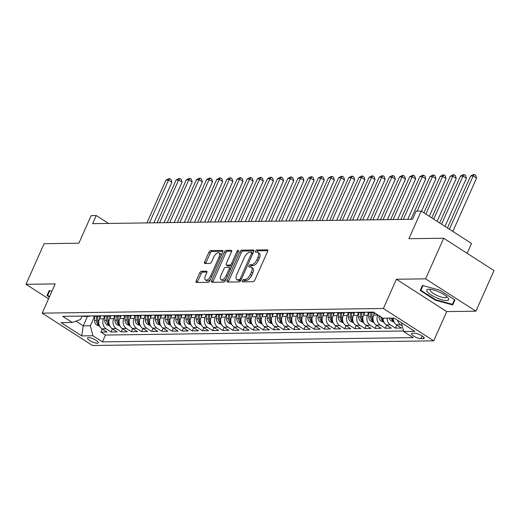 <?xml version="1.0" encoding="UTF-8"?>
<svg xmlns="http://www.w3.org/2000/svg" width="520" height="520" viewBox="0 0 520 520"><rect width="100%" height="100%" fill="white"/><g stroke="black" fill="none" stroke-linecap="round" stroke-linejoin="round"><path stroke-width="0.78" d="M242.32 280.748A1.268 0.611 -57.3 0 0 242.333 281.808A1.268 0.611 -57.3 0 0 242.522 281.86L253.11 281.71A1.814 0.871 -57.3 0 0 254.82 280.105L267.599 251.407A1.814 0.871 -57.3 0 0 267.579 249.893A1.814 0.871 -57.3 0 0 267.312 249.821L256.718 249.971A1.268 0.611 -57.3 0 0 255.522 251.095A1.268 0.611 -57.3 0 0 255.535 252.148A1.268 0.611 -57.3 0 0 255.723 252.2L257.094 252.181A5.792 2.788 -57.3 0 1 257.959 252.408A5.792 2.788 -57.3 0 1 258.011 257.238L256.952 259.63A5.792 2.788 -57.3 0 1 251.485 264.778L250.114 264.797A1.268 0.611 -57.3 0 0 248.924 265.922A1.268 0.611 -57.3 0 0 248.937 266.981A1.268 0.611 -57.3 0 0 249.125 267.026L250.491 267.007A5.792 2.788 -57.3 0 1 251.355 267.241A5.792 2.788 -57.3 0 1 251.414 272.07L250.347 274.463A5.792 2.788 -57.3 0 1 244.888 279.604L243.516 279.624A1.268 0.611 -57.3 0 0 242.32 280.748M251.355 267.241L252.714 268.112A5.792 2.788 -57.3 0 1 252.772 272.942L251.706 275.334A5.792 2.788 -57.3 0 1 246.246 280.481L244.875 280.501A1.268 0.611 -57.3 0 0 243.678 281.625A1.268 0.611 -57.3 0 0 243.594 281.84M267.807 250.712L258.076 250.842A1.268 0.611 -57.3 0 0 256.887 251.966A1.268 0.611 -57.3 0 0 256.802 252.187M257.959 252.408L259.317 253.286A5.792 2.788 -57.3 0 1 259.376 258.115L258.31 260.507A5.792 2.788 -57.3 0 1 252.85 265.655L251.478 265.668A1.268 0.611 -57.3 0 0 250.283 266.799A1.268 0.611 -57.3 0 0 250.198 267.014M97.214 343.2A5.902 1.573 -156 0 0 98.254 342.803A5.902 1.573 -156 0 0 94.874 339.632A5.902 1.573 -156 0 0 88.51 337.603A5.902 1.573 -156 0 0 87.471 338A5.902 1.573 -156 0 0 90.851 341.166A5.902 1.573 -156 0 0 97.214 343.2M201.448 271.245A1.814 0.871 -57.3 0 0 199.739 272.851L196.157 280.904A1.814 0.871 -57.3 0 0 196.177 282.418A1.814 0.871 -57.3 0 0 196.443 282.483L208.208 282.328A1.814 0.871 -57.3 0 0 209.911 280.716L222.69 252.018A1.814 0.871 -57.3 0 0 222.671 250.51A1.814 0.871 -57.3 0 0 222.404 250.439L210.639 250.594A1.814 0.871 -57.3 0 0 208.936 252.207L204.607 261.931A1.814 0.871 -57.3 0 0 204.62 263.439A1.814 0.871 -57.3 0 0 204.893 263.51L209.924 263.445A1.814 0.871 -57.3 0 0 211.633 261.833L213.779 257.01A4.843 2.333 -57.3 0 1 219.063 252.902A4.843 2.333 -57.3 0 1 219.115 256.939L210.697 275.834A4.843 2.333 -57.3 0 1 205.413 279.942A4.843 2.333 -57.3 0 1 205.368 275.906L206.772 272.76A1.814 0.871 -57.3 0 0 206.752 271.245A1.814 0.871 -57.3 0 0 206.479 271.18L201.448 271.245L202.806 272.123A1.814 0.871 -57.3 0 0 201.103 273.728L197.516 281.781A1.814 0.871 -57.3 0 0 197.308 282.477M425.607 278.85L396.409 279.247L446.726 311.597L475.917 311.2L425.607 278.85L443.69 238.238L408.909 238.713L421.2 211.1L416.124 211.166L412.51 219.291L92.619 223.659L96.233 215.534L91.156 215.605L78.865 243.217L44.083 243.692L26 284.303L48.561 298.812M396.409 279.247L383.39 308.49L42.178 313.144L55.198 283.907L26 284.303M227.156 280.481A1.814 0.871 -57.3 0 0 227.175 281.99A1.814 0.871 -57.3 0 0 227.442 282.061L239.207 281.905A1.814 0.871 -57.3 0 0 240.916 280.293L253.689 251.596A1.814 0.871 -57.3 0 0 253.675 250.088A1.814 0.871 -57.3 0 0 253.403 250.016L241.644 250.172A1.814 0.871 -57.3 0 0 239.935 251.784L227.156 280.481L228.514 281.359A1.814 0.871 -57.3 0 0 228.306 282.055M223.704 282.113L211.946 282.276A1.814 0.871 -57.3 0 1 211.672 282.204A1.814 0.871 -57.3 0 1 211.66 280.696L224.432 251.992A1.814 0.871 -57.3 0 1 226.142 250.386L231.172 250.315A1.814 0.871 -57.3 0 1 231.446 250.386A1.814 0.871 -57.3 0 1 231.465 251.894L226.278 263.536A1.814 0.871 -57.3 0 0 226.297 265.044A1.814 0.871 -57.3 0 0 226.564 265.115L229.905 265.07A1.814 0.871 -57.3 0 0 231.614 263.464L237.01 251.349A1.268 0.611 -57.3 0 1 238.394 250.269A1.268 0.611 -57.3 0 1 238.407 251.329L225.414 280.507A1.814 0.871 -57.3 0 1 223.704 282.113M443.69 238.238L494 270.589L475.917 311.2M102.284 329.017L100.9 332.124L106.997 332.039L102.031 328.855L106.093 328.796A7.378 6.162 -90.8 0 1 103.545 318.799L104.722 316.167M112.444 328.874L111.059 331.988L117.15 331.903L112.19 328.712L116.252 328.659A7.378 6.162 -90.8 0 1 113.705 318.663L114.874 316.024M122.597 328.738L121.212 331.851L127.302 331.767L122.343 328.575L126.406 328.517A7.378 6.162 -90.8 0 1 123.858 318.526L125.034 315.887M132.75 328.601L131.365 331.708L137.462 331.624L132.496 328.439L136.559 328.38A7.378 6.162 -90.8 0 1 134.011 318.383L135.187 315.75M142.909 328.458L141.524 331.572L147.615 331.487L142.656 328.296L146.718 328.244A7.378 6.162 -90.8 0 1 144.17 318.247L145.34 315.608M153.062 328.322L151.678 331.435L157.774 331.351L152.809 328.159L156.871 328.101A7.378 6.162 -90.8 0 1 154.323 318.11L155.5 315.471M163.215 328.185L161.831 331.292L167.928 331.214L162.962 328.022L167.024 327.964A7.378 6.162 -90.8 0 1 164.476 317.967L165.653 315.334M173.375 328.042L171.99 331.156L178.081 331.071L173.121 327.88L177.183 327.828A7.378 6.162 -90.8 0 1 174.636 317.831L175.806 315.192M183.528 327.906L182.143 331.019L188.24 330.935L183.274 327.743L187.337 327.685A7.378 6.162 -90.8 0 1 184.789 317.694L185.965 315.055M193.687 327.769L192.296 330.876L198.393 330.798L193.427 327.606L197.489 327.548A7.378 6.162 -90.8 0 1 194.942 317.551L196.118 314.918M203.84 327.626L202.456 330.74L208.546 330.655L203.587 327.464L207.649 327.411A7.378 6.162 -90.8 0 1 205.101 317.414L206.271 314.776M213.993 327.49L212.608 330.603L218.706 330.519L213.739 327.327L217.802 327.269A7.378 6.162 -90.8 0 1 215.254 317.278L216.431 314.639M224.153 327.353L222.761 330.46L228.858 330.382L223.893 327.19L227.955 327.132A7.378 6.162 -90.8 0 1 225.407 317.135L226.583 314.502M234.306 327.21L232.921 330.324L239.011 330.239L234.052 327.048L238.114 326.995A7.378 6.162 -90.8 0 1 235.567 316.999L236.737 314.36M244.458 327.074L243.074 330.187L249.171 330.103L244.205 326.911L248.268 326.853A7.378 6.162 -90.8 0 1 245.719 316.862L246.896 314.223M254.618 326.937L253.227 330.044L259.324 329.966L254.358 326.775L258.421 326.716A7.378 6.162 -90.8 0 1 255.873 316.719L257.049 314.087M264.771 326.794L263.387 329.908L269.477 329.823L264.517 326.632L268.58 326.579A7.378 6.162 -90.8 0 1 266.032 316.583L267.202 313.944M274.924 326.658L273.539 329.771L279.637 329.687L274.671 326.495L278.733 326.437A7.378 6.162 -90.8 0 1 276.185 316.446L277.361 313.807M285.084 326.521L283.692 329.628L289.789 329.55L284.824 326.358L288.886 326.3A7.378 6.162 -90.8 0 1 286.338 316.303L287.514 313.671M295.236 326.385L293.852 329.492L299.942 329.407L294.983 326.216L299.046 326.163A7.378 6.162 -90.8 0 1 296.498 316.167L297.668 313.528M305.389 326.242L304.005 329.355L310.102 329.271L305.136 326.079L309.199 326.021A7.378 6.162 -90.8 0 1 306.651 316.03L307.827 313.391M315.549 326.105L314.158 329.212L320.255 329.134L315.289 325.942L319.351 325.884A7.378 6.162 -90.8 0 1 316.81 315.887L317.98 313.255M325.702 325.969L324.317 329.075L330.408 328.991L325.449 325.8L329.511 325.748A7.378 6.162 -90.8 0 1 326.963 315.75L328.133 313.111M335.855 325.825L334.471 328.939L340.568 328.855L335.601 325.663L339.664 325.605A7.378 6.162 -90.8 0 1 337.116 315.614L338.293 312.975M346.015 325.689L344.624 328.796L350.721 328.718L345.755 325.526L349.817 325.468A7.378 6.162 -90.8 0 1 347.276 315.471L348.446 312.839M356.168 325.553L354.783 328.659L360.874 328.575L355.914 325.383L359.976 325.332A7.378 6.162 -90.8 0 1 357.428 315.334L358.599 312.695M366.321 325.409L364.936 328.523L371.033 328.439L366.067 325.247L370.13 325.189A7.378 6.162 -90.8 0 1 367.582 315.198L368.758 312.559M376.48 325.273L375.089 328.38L381.186 328.302L376.22 325.111L380.282 325.052A7.378 6.162 -90.8 0 1 377.741 315.055L377.806 314.899M386.633 325.137L385.249 328.244L391.339 328.159L386.38 324.968L390.442 324.916A7.378 6.162 -90.8 0 1 387.173 318.168M396.786 324.994L395.401 328.107L401.499 328.022L396.532 324.831A7.378 6.162 -90.8 0 1 393.269 318.084M102.031 328.855A7.378 6.162 89.2 0 1 99.489 318.858L100.835 315.829M112.19 328.712A7.378 6.162 89.2 0 1 109.642 318.714L110.987 315.686M122.343 328.575A7.378 6.162 89.2 0 1 119.795 318.578L121.147 315.549M132.496 328.439A7.378 6.162 89.2 0 1 129.954 318.442L131.3 315.413M142.656 328.296A7.378 6.162 89.2 0 1 140.108 318.298L141.453 315.269M152.809 328.159A7.378 6.162 89.2 0 1 150.261 318.162L151.613 315.133M162.962 328.022A7.378 6.162 89.2 0 1 160.42 318.026L161.766 314.997M173.121 327.88A7.378 6.162 89.2 0 1 170.573 317.889L171.919 314.853M183.274 327.743A7.378 6.162 89.2 0 1 180.726 317.746L182.078 314.717M193.427 327.606A7.378 6.162 89.2 0 1 190.886 317.61L192.231 314.581M203.587 327.464A7.378 6.162 89.2 0 1 201.039 317.473L202.384 314.438M213.739 327.327A7.378 6.162 89.2 0 1 211.192 317.33L212.544 314.301M223.893 327.19A7.378 6.162 89.2 0 1 221.351 317.194L222.697 314.164M234.052 327.048A7.378 6.162 89.2 0 1 231.504 317.057L232.85 314.022M244.205 326.911A7.378 6.162 89.2 0 1 241.657 316.914L243.009 313.885M254.358 326.775A7.378 6.162 89.2 0 1 251.817 316.778L253.162 313.749M264.517 326.632A7.378 6.162 89.2 0 1 261.969 316.641L263.315 313.606M274.671 326.495A7.378 6.162 89.2 0 1 272.123 316.498L273.475 313.469M284.824 326.358A7.378 6.162 89.2 0 1 282.282 316.361L283.627 313.333M294.983 326.216A7.378 6.162 89.2 0 1 292.435 316.225L293.781 313.19M305.136 326.079A7.378 6.162 89.2 0 1 302.588 316.082L303.94 313.053M315.289 325.942A7.378 6.162 89.2 0 1 312.748 315.945L314.093 312.917M325.449 325.8A7.378 6.162 89.2 0 1 322.901 315.809L324.246 312.774M335.601 325.663A7.378 6.162 89.2 0 1 333.053 315.666L334.406 312.637M345.755 325.526A7.378 6.162 89.2 0 1 343.213 315.53L344.559 312.5M355.914 325.383A7.378 6.162 89.2 0 1 353.366 315.393L354.712 312.358M366.067 325.247A7.378 6.162 89.2 0 1 363.519 315.25L364.871 312.221M376.22 325.111A7.378 6.162 89.2 0 1 373.678 315.114L374.666 312.884M414.732 333.242L412.497 333.268A5.72 1.521 -156 0 0 411.489 333.651A5.72 1.521 -156 0 0 414.765 336.719A5.72 1.521 -156 0 0 420.927 338.689L423.163 338.656A5.72 1.521 -156 0 0 424.171 338.273A5.72 1.521 -156 0 0 420.894 335.205A5.72 1.521 -156 0 0 414.732 333.242M383.39 308.49L433.706 340.841L92.489 345.495L42.178 313.144M100.9 332.124L105.456 335.056L102.421 341.881L413.166 337.636L403.65 331.513L401.414 322.745M102.421 341.881L92.905 335.757L81.731 335.907L61.061 322.621L72.234 322.465L62.712 316.349L373.464 312.104L382.98 318.227L394.154 318.071L414.824 331.364L403.65 331.513M402.194 325.806L400.595 324.772A7.378 6.162 -90.8 0 1 397.566 320.268M395.401 328.107L390.442 324.916M385.249 328.244L380.282 325.052M375.089 328.38L370.13 325.189M364.936 328.523L359.976 325.332M354.783 328.659L349.817 325.468M344.624 328.796L339.664 325.605M334.471 328.939L329.511 325.748M324.317 329.075L319.351 325.884M314.158 329.212L309.199 326.021M304.005 329.355L299.046 326.163M293.852 329.492L288.886 326.3M283.692 329.628L278.733 326.437M273.539 329.771L268.58 326.579M263.387 329.908L258.421 326.716M253.227 330.044L248.268 326.853M243.074 330.187L238.114 326.995M232.921 330.324L227.955 327.132M222.761 330.46L217.802 327.269M212.608 330.603L207.649 327.411M202.456 330.74L197.489 327.548M192.296 330.876L187.337 327.685M182.143 331.019L177.183 327.828M171.99 331.156L167.024 327.964M161.831 331.292L156.871 328.101M151.678 331.435L146.718 328.244M141.524 331.572L136.559 328.38M131.365 331.708L126.406 328.517M121.212 331.851L116.252 328.659M111.059 331.988L106.093 328.796M105.456 335.056L403.513 330.986M87.458 316.401L83.245 325.858L90.356 325.761L94.569 316.303M467.123 253.305L471.517 243.451L421.2 211.1M446.726 311.597L433.706 340.841M108.531 223.438L96.233 215.534M75.914 321.146L83.245 325.858L81.731 335.907M82.069 316.082L80.568 319.469L72.234 322.465M373.874 312.37A7.378 6.162 -90.8 0 1 372.762 312.507A7.378 6.162 -90.8 0 1 370.779 312.143M364.585 312.228A7.378 6.162 -90.8 0 1 362.609 312.644A7.378 6.162 -90.8 0 1 360.626 312.28M366.717 312.195A7.378 6.162 89.2 0 0 368.7 312.559L372.762 312.507M383.11 318.221A7.378 6.162 89.2 0 0 386.38 324.968M354.425 312.364A7.378 6.162 -90.8 0 1 352.456 312.78A7.378 6.162 -90.8 0 1 350.467 312.416M356.564 312.338A7.378 6.162 89.2 0 0 358.547 312.702L362.609 312.644M344.272 312.5A7.378 6.162 -90.8 0 1 342.297 312.923A7.378 6.162 -90.8 0 1 340.314 312.559M346.411 312.475A7.378 6.162 89.2 0 0 348.394 312.839L352.456 312.78M334.12 312.644A7.378 6.162 -90.8 0 1 332.144 313.06A7.378 6.162 -90.8 0 1 330.161 312.695M336.251 312.611A7.378 6.162 89.2 0 0 338.234 312.975L342.297 312.923M323.96 312.78A7.378 6.162 -90.8 0 1 321.99 313.196A7.378 6.162 -90.8 0 1 320.002 312.832M326.099 312.754A7.378 6.162 89.2 0 0 328.081 313.118L332.144 313.06M313.807 312.917A7.378 6.162 -90.8 0 1 311.831 313.339A7.378 6.162 -90.8 0 1 309.849 312.975M315.939 312.891A7.378 6.162 89.2 0 0 317.928 313.255L321.99 313.196M303.654 313.06A7.378 6.162 -90.8 0 1 301.678 313.476A7.378 6.162 -90.8 0 1 299.695 313.111M305.786 313.027A7.378 6.162 89.2 0 0 307.769 313.391L311.831 313.339M293.495 313.196A7.378 6.162 -90.8 0 1 291.525 313.612A7.378 6.162 -90.8 0 1 289.536 313.248M295.633 313.17A7.378 6.162 89.2 0 0 297.615 313.534L301.678 313.476M283.342 313.333A7.378 6.162 -90.8 0 1 281.365 313.755A7.378 6.162 -90.8 0 1 279.383 313.391M285.474 313.307A7.378 6.162 89.2 0 0 287.463 313.671L291.525 313.612M273.189 313.476A7.378 6.162 -90.8 0 1 271.213 313.892A7.378 6.162 -90.8 0 1 269.23 313.528M275.32 313.443A7.378 6.162 89.2 0 0 277.303 313.807L281.365 313.755M263.029 313.612A7.378 6.162 -90.8 0 1 261.06 314.028A7.378 6.162 -90.8 0 1 259.07 313.664M265.168 313.586A7.378 6.162 89.2 0 0 267.15 313.95L271.213 313.892M252.876 313.749A7.378 6.162 -90.8 0 1 250.9 314.171A7.378 6.162 -90.8 0 1 248.917 313.807M255.008 313.722A7.378 6.162 89.2 0 0 256.997 314.087L261.06 314.028M242.723 313.892A7.378 6.162 -90.8 0 1 240.747 314.308A7.378 6.162 -90.8 0 1 238.764 313.944M244.855 313.859A7.378 6.162 89.2 0 0 246.838 314.223L250.9 314.171M232.564 314.028A7.378 6.162 -90.8 0 1 230.594 314.444A7.378 6.162 -90.8 0 1 228.605 314.08M234.702 314.002A7.378 6.162 89.2 0 0 236.685 314.366L240.747 314.308M222.411 314.164A7.378 6.162 -90.8 0 1 220.435 314.587A7.378 6.162 -90.8 0 1 218.452 314.223M224.542 314.139A7.378 6.162 89.2 0 0 226.531 314.502L230.594 314.444M212.251 314.308A7.378 6.162 -90.8 0 1 210.281 314.724A7.378 6.162 -90.8 0 1 208.299 314.36M214.389 314.275A7.378 6.162 89.2 0 0 216.372 314.639L220.435 314.587M202.098 314.444A7.378 6.162 -90.8 0 1 200.129 314.86A7.378 6.162 -90.8 0 1 198.139 314.496M204.237 314.418A7.378 6.162 89.2 0 0 206.219 314.776L210.281 314.724M191.945 314.581A7.378 6.162 -90.8 0 1 189.969 315.003A7.378 6.162 -90.8 0 1 187.987 314.639M194.077 314.555A7.378 6.162 89.2 0 0 196.066 314.918L200.129 314.86M181.786 314.724A7.378 6.162 -90.8 0 1 179.816 315.139A7.378 6.162 -90.8 0 1 177.833 314.776M183.924 314.691A7.378 6.162 89.2 0 0 185.906 315.055L189.969 315.003M171.633 314.86A7.378 6.162 -90.8 0 1 169.663 315.276A7.378 6.162 -90.8 0 1 167.674 314.912M173.771 314.828A7.378 6.162 89.2 0 0 175.754 315.192L179.816 315.139M161.48 314.997A7.378 6.162 -90.8 0 1 159.504 315.419A7.378 6.162 -90.8 0 1 157.521 315.055M163.612 314.971A7.378 6.162 89.2 0 0 165.601 315.334L169.663 315.276M151.32 315.139A7.378 6.162 -90.8 0 1 149.351 315.556A7.378 6.162 -90.8 0 1 147.368 315.192M153.459 315.107A7.378 6.162 89.2 0 0 155.441 315.471L159.504 315.419M141.167 315.276A7.378 6.162 -90.8 0 1 139.198 315.692A7.378 6.162 -90.8 0 1 137.209 315.328M143.305 315.244A7.378 6.162 89.2 0 0 145.288 315.608L149.351 315.556M131.014 315.413A7.378 6.162 -90.8 0 1 129.038 315.835A7.378 6.162 -90.8 0 1 127.056 315.471M133.146 315.387A7.378 6.162 89.2 0 0 135.135 315.75L139.198 315.692M120.855 315.556A7.378 6.162 -90.8 0 1 118.885 315.971A7.378 6.162 -90.8 0 1 116.903 315.608M122.993 315.523A7.378 6.162 89.2 0 0 124.976 315.887L129.038 315.835M110.702 315.692A7.378 6.162 -90.8 0 1 108.732 316.108A7.378 6.162 -90.8 0 1 106.743 315.744M112.84 315.659A7.378 6.162 89.2 0 0 114.823 316.024L118.885 315.971M100.549 315.829A7.378 6.162 -90.8 0 1 98.573 316.251A7.378 6.162 -90.8 0 1 96.59 315.887M102.681 315.803A7.378 6.162 89.2 0 0 104.669 316.167L108.732 316.108M90.389 315.971A7.378 6.162 -90.8 0 1 88.419 316.387A7.378 6.162 -90.8 0 1 86.437 316.024M92.528 315.939A7.378 6.162 89.2 0 0 94.51 316.303L98.573 316.251M82.375 316.075A7.378 6.162 89.2 0 0 84.357 316.44L88.419 316.387M90.356 325.761L92.905 335.757M422.409 285.461L420.186 290.466L435.338 300.209L452.712 304.947L454.935 299.942L439.784 290.199L422.409 285.461L420.186 290.466M51.909 291.291L49.205 290.557L46.982 295.562L49.335 297.076M452.387 304.317L454.467 299.644L452.387 304.317L435.552 299.728L435.338 300.209M49.212 290.557L46.982 295.562M253.903 250.9L243.003 251.05A1.814 0.871 -57.3 0 0 241.293 252.655L228.514 281.359M239.103 279.689A1.268 0.611 -57.3 0 0 240.299 278.558L251.518 253.37A1.268 0.611 -57.3 0 0 251.505 252.311A1.268 0.611 -57.3 0 0 251.316 252.258L249.867 252.278A5.792 2.788 -57.3 0 0 244.406 257.426L236.743 274.644A5.792 2.788 -57.3 0 0 236.795 279.474A5.792 2.788 -57.3 0 0 237.66 279.708L239.103 279.689L240.461 280.56A1.268 0.611 -57.3 0 0 240.851 280.423M236.795 279.474L238.154 280.351A5.792 2.788 -57.3 0 0 239.018 280.579L237.66 279.708M240.461 280.56L239.018 280.579M231.673 251.206L227.5 251.258A1.814 0.871 -57.3 0 0 225.797 252.869L213.018 281.567A1.814 0.871 -57.3 0 0 212.803 282.262M227.481 265.707A1.814 0.871 -57.3 0 0 227.656 265.922A1.814 0.871 -57.3 0 0 227.929 265.993L231.264 265.947A1.814 0.871 -57.3 0 0 232.063 265.577M220.903 275.613A4.843 2.333 -57.3 0 0 220.948 279.656A4.843 2.333 -57.3 0 0 226.233 275.542L229.197 268.886A1.814 0.871 -57.3 0 0 229.183 267.377A1.814 0.871 -57.3 0 0 228.911 267.306L225.576 267.351A1.814 0.871 -57.3 0 0 223.867 268.957L220.903 275.613M220.948 279.656L222.306 280.527A4.843 2.333 -57.3 0 0 226.272 278.577M230.744 268.534A1.814 0.871 -57.3 0 0 230.542 268.249L229.183 267.377M206.98 272.064L202.806 272.123M205.413 279.942L206.772 280.82A4.843 2.333 -57.3 0 0 210.737 278.863M221.065 255.665A4.843 2.333 -57.3 0 0 220.428 253.773L219.063 252.902M222.898 251.322L212.004 251.472A1.814 0.871 -57.3 0 0 210.294 253.078L205.966 262.808A1.814 0.871 -57.3 0 0 205.758 263.503M452.829 231.433L476.554 178.139L473.154 175.948L470.62 175.988L447.466 227.988M449.429 229.249L473.154 175.948L474.357 174.506L475.716 175.377L476.554 178.139M470.62 175.988L473.343 174.519L474.357 174.506M446.543 300.56A11.992 3.198 -156 0 0 447.947 297.765A11.992 3.198 -156 0 0 439.14 292.019A11.992 3.198 -156 0 0 428.87 289.198A11.992 3.198 -156 0 0 428.707 289.198A11.992 3.198 -156 0 0 431.21 295.035A11.992 3.198 -156 0 0 446.543 300.56M430.495 289.308A9.081 2.418 -156 0 0 430.072 289.705A9.081 2.418 -156 0 0 435.266 294.58A9.081 2.418 -156 0 0 445.055 297.7A9.081 2.418 -156 0 0 446.661 297.089A9.081 2.418 -156 0 0 446.674 296.511M435.552 299.728L420.869 290.29L422.949 285.61M49.55 296.595L47.665 295.386L49.745 290.706M394.245 322.303L391.17 320.873A4.888 4.082 -90.8 0 1 389.285 318.136M444.977 226.389L466.401 178.275L463.001 176.092L460.46 176.124L439.621 222.937M393.387 319.969A4.888 4.082 -90.8 0 1 392.431 318.097M391.216 318.11A4.888 4.082 89.2 0 0 392.171 319.989L393.594 320.684M441.578 224.205L463.001 176.092L464.197 174.642L465.562 175.519L466.401 178.275M460.46 176.124L463.184 174.655L464.197 174.642M384.091 322.439L381.017 321.009A4.888 4.082 -90.8 0 1 378.918 316.615L378.937 315.627M437.132 221.344L456.248 178.412L452.849 176.228L450.307 176.261L431.769 217.893M383.234 320.112A4.888 4.082 -90.8 0 1 382.154 317.694M380.848 316.856A4.888 4.082 89.2 0 0 382.012 320.125L383.442 320.82M433.732 219.154L452.849 176.228L454.044 174.785L455.403 175.656L456.248 178.412M450.307 176.261L453.031 174.798L454.044 174.785M373.88 314.652L373.925 312.403M373.938 322.575L370.857 321.146A4.888 4.082 -90.8 0 1 368.765 316.752L368.843 312.559M429.286 216.294L446.089 178.555L442.689 176.364L440.154 176.404L423.924 212.849M373.074 320.249A4.888 4.082 -90.8 0 1 371.911 316.706L371.995 312.514M370.773 312.533L370.695 316.726A4.888 4.082 89.2 0 0 371.859 320.268L373.282 320.964M425.887 214.11L442.689 176.364L443.892 174.922L445.25 175.792L446.089 178.555M440.154 176.404L442.871 174.935L443.892 174.922M363.727 314.795L363.766 312.494M363.779 322.719L360.704 321.288A4.888 4.082 -90.8 0 1 358.612 316.888L358.69 312.695M421.441 211.25L435.935 178.692L432.536 176.508L429.995 176.54L410.956 219.31M362.921 320.385A4.888 4.082 -90.8 0 1 361.757 316.849L361.835 312.656M360.62 312.669L360.536 316.862A4.888 4.082 89.2 0 0 361.706 320.405L363.129 321.1M417.112 211.153L432.536 176.508L433.732 175.058L435.097 175.936L435.935 178.692M429.995 176.54L432.718 175.071L433.732 175.058M353.568 314.932L353.613 312.637M353.626 322.855L350.551 321.425A4.888 4.082 -90.8 0 1 348.452 317.031L348.537 312.839M407.738 219.356L425.782 178.828L422.383 176.644L419.841 176.677L400.797 219.447M352.768 320.528A4.888 4.082 -90.8 0 1 351.604 316.986L351.683 312.793M350.46 312.812L350.382 317.005A4.888 4.082 89.2 0 0 351.546 320.541L352.976 321.236M403.338 219.414L422.383 176.644L423.579 175.201L424.938 176.072L425.782 178.828M419.841 176.677L422.565 175.214L423.579 175.201M343.415 315.068L343.46 312.774M343.473 322.992L340.392 321.562A4.888 4.082 -90.8 0 1 338.299 317.168L338.377 312.975M397.585 219.492L415.623 178.971L412.224 176.781L409.688 176.819L390.644 219.589M342.609 320.664A4.888 4.082 -90.8 0 1 341.445 317.122L341.529 312.93M340.308 312.949L340.229 317.142A4.888 4.082 89.2 0 0 341.393 320.684L342.817 321.38M393.185 219.55L412.224 176.781L413.426 175.338L414.785 176.208L415.623 178.971M409.688 176.819L412.406 175.35L413.426 175.338M333.262 315.211L333.3 312.91M333.313 323.135L330.239 321.704A4.888 4.082 -90.8 0 1 328.146 317.304L328.224 313.111M387.426 219.629L405.47 179.108L402.071 176.924L399.529 176.956L380.49 219.726M332.456 320.801A4.888 4.082 -90.8 0 1 331.292 317.265L331.37 313.072M330.155 313.086L330.07 317.278A4.888 4.082 89.2 0 0 331.24 320.82L332.663 321.516M383.026 219.694L402.071 176.924L403.267 175.474L404.632 176.352L405.47 179.108M399.529 176.956L402.253 175.487L403.267 175.474M323.102 315.347L323.147 313.053M323.161 323.271L320.086 321.841A4.888 4.082 -90.8 0 1 317.986 317.447L318.071 313.255M377.273 219.772L395.317 179.244L391.918 177.06L389.376 177.093L370.331 219.863M322.303 320.944A4.888 4.082 -90.8 0 1 321.132 317.401L321.217 313.209M319.995 313.228L319.917 317.421A4.888 4.082 89.2 0 0 321.081 320.957L322.511 321.653M372.873 219.83L391.918 177.06L393.113 175.617L394.472 176.488L395.317 179.244M389.376 177.093L392.1 175.63L393.113 175.617M312.949 315.484L312.995 313.19M313.007 323.408L309.927 321.978A4.888 4.082 -90.8 0 1 307.834 317.584L307.911 313.391M367.12 219.908L385.157 179.387L381.758 177.197L379.223 177.236L360.178 220.006M312.143 321.081A4.888 4.082 -90.8 0 1 310.98 317.538L311.064 313.346M309.842 313.365L309.764 317.558A4.888 4.082 89.2 0 0 310.928 321.1L312.351 321.796M362.719 219.967L381.758 177.197L382.96 175.754L384.319 176.625L385.157 179.387M379.223 177.236L381.94 175.767L382.96 175.754M302.796 315.627L302.835 313.326M302.848 323.55L299.774 322.12A4.888 4.082 -90.8 0 1 297.681 317.72L297.758 313.528M356.96 220.044L375.005 179.524L371.605 177.339L369.063 177.372L350.025 220.142M301.99 321.217A4.888 4.082 -90.8 0 1 300.827 317.681L300.905 313.489M299.689 313.502L299.605 317.694A4.888 4.082 89.2 0 0 300.775 321.236L302.198 321.932M352.56 220.109L371.605 177.339L372.801 175.89L374.166 176.768L375.005 179.524M369.063 177.372L371.787 175.903L372.801 175.89M292.637 315.764L292.682 313.469M292.695 323.687L289.62 322.257A4.888 4.082 -90.8 0 1 287.521 317.863L287.606 313.671M346.808 220.188L364.851 179.66L361.452 177.476L358.911 177.508L339.865 220.279M291.837 321.36A4.888 4.082 -90.8 0 1 290.667 317.817L290.752 313.625M289.53 313.644L289.452 317.831A4.888 4.082 89.2 0 0 290.615 321.373L292.045 322.069M342.407 220.246L361.452 177.476L362.648 176.026L364.007 176.904L364.851 179.66M358.911 177.508L361.634 176.046L362.648 176.026M282.483 315.9L282.529 313.606M282.542 323.824L279.461 322.394A4.888 4.082 -90.8 0 1 277.368 318L277.446 313.807M336.654 220.324L354.692 179.803L351.293 177.613L348.757 177.651L329.713 220.422M281.678 321.497A4.888 4.082 -90.8 0 1 280.514 317.954L280.599 313.762M279.377 313.781L279.298 317.974A4.888 4.082 89.2 0 0 280.462 321.516L281.886 322.212M332.254 220.383L351.293 177.613L352.495 176.169L353.853 177.041L354.692 179.803M348.757 177.651L351.475 176.183L352.495 176.169M272.331 316.043L272.37 313.742M272.382 323.967L269.308 322.536A4.888 4.082 -90.8 0 1 267.209 318.136L267.293 313.944M326.495 220.461L344.539 179.94L341.14 177.756L338.598 177.788L319.56 220.558M271.525 321.633A4.888 4.082 -90.8 0 1 270.361 318.097L270.439 313.905M269.224 313.918L269.139 318.11A4.888 4.082 89.2 0 0 270.309 321.653L271.733 322.348M322.094 220.525L341.14 177.756L342.335 176.306L343.7 177.183L344.539 179.94M338.598 177.788L341.322 176.319L342.335 176.306M262.171 316.18L262.217 313.885M262.23 324.103L259.155 322.673A4.888 4.082 -90.8 0 1 257.056 318.279L257.14 314.087M316.342 220.603L334.386 180.076L330.986 177.892L328.445 177.925L309.4 220.694M261.372 321.776A4.888 4.082 -90.8 0 1 260.202 318.233L260.286 314.041M259.064 314.061L258.986 318.247A4.888 4.082 89.2 0 0 260.15 321.789L261.579 322.485M311.942 220.662L330.986 177.892L332.183 176.442L333.541 177.32L334.386 180.076M328.445 177.925L331.168 176.462L332.183 176.442M252.018 316.316L252.064 314.022M252.077 324.24L248.995 322.81A4.888 4.082 -90.8 0 1 246.903 318.416L246.981 314.223M306.189 220.74L324.226 180.213L320.827 178.029L318.292 178.067L299.247 220.838M251.212 321.913A4.888 4.082 -90.8 0 1 250.049 318.37L250.133 314.178M248.911 314.197L248.833 318.389A4.888 4.082 89.2 0 0 249.997 321.932L251.42 322.627M301.788 220.799L320.827 178.029L322.03 176.586L323.388 177.457L324.226 180.213M318.292 178.067L321.009 176.599L322.03 176.586M241.865 316.459L241.904 314.158M241.917 324.382L238.843 322.953A4.888 4.082 -90.8 0 1 236.743 318.552L236.828 314.36M296.03 220.877L314.074 180.356L310.674 178.172L308.132 178.204L289.094 220.974M241.059 322.049A4.888 4.082 -90.8 0 1 239.895 318.513L239.974 314.32M238.758 314.334L238.674 318.526A4.888 4.082 89.2 0 0 239.844 322.069L241.267 322.764M291.629 220.942L310.674 178.172L311.87 176.722L313.235 177.6L314.074 180.356M308.132 178.204L310.856 176.735L311.87 176.722M231.706 316.596L231.751 314.294M231.764 324.519L228.69 323.089A4.888 4.082 -90.8 0 1 226.59 318.695L226.675 314.502M285.877 221.019L303.921 180.492L300.521 178.308L297.98 178.341L278.935 221.111M230.906 322.192A4.888 4.082 -90.8 0 1 229.736 318.65L229.821 314.457M228.599 314.47L228.52 318.663A4.888 4.082 89.2 0 0 229.684 322.205L231.114 322.901M281.476 221.078L300.521 178.308L301.717 176.858L303.075 177.736L303.921 180.492M297.98 178.341L300.703 176.878L301.717 176.858M221.553 316.732L221.598 314.438M221.611 324.656L218.53 323.226A4.888 4.082 -90.8 0 1 216.437 318.832L216.515 314.639M275.724 221.156L293.761 180.629L290.361 178.444L287.827 178.483L268.781 221.254M220.747 322.329A4.888 4.082 -90.8 0 1 219.583 318.786L219.667 314.594M218.446 314.613L218.368 318.806A4.888 4.082 89.2 0 0 219.531 322.348L220.955 323.043M271.323 221.214L290.361 178.444L291.564 177.002L292.923 177.873L293.761 180.629M287.827 178.483L290.543 177.014L291.564 177.002M211.4 316.875L211.439 314.574M211.452 324.798L208.377 323.369A4.888 4.082 -90.8 0 1 206.278 318.968L206.362 314.776M265.564 221.292L283.608 180.772L280.209 178.588L277.667 178.62L258.628 221.39M210.594 322.465A4.888 4.082 -90.8 0 1 209.43 318.929L209.508 314.736M208.292 314.75L208.208 318.942A4.888 4.082 89.2 0 0 209.378 322.485L210.802 323.18M261.163 221.358L280.209 178.588L281.405 177.138L282.769 178.016L283.608 180.772M277.667 178.62L280.391 177.151L281.405 177.138M201.24 317.012L201.286 314.711M201.299 324.935L198.224 323.505A4.888 4.082 -90.8 0 1 196.125 319.105L196.209 314.918M255.411 221.436L273.455 180.908L270.056 178.724L267.514 178.756L248.469 221.526M200.441 322.608A4.888 4.082 -90.8 0 1 199.27 319.065L199.355 314.873M198.133 314.886L198.055 319.079A4.888 4.082 89.2 0 0 199.219 322.621L200.649 323.317M251.011 221.494L270.056 178.724L271.252 177.275L272.61 178.152L273.455 180.908M267.514 178.756L270.238 177.294L271.252 177.275M191.087 317.148L191.133 314.853M191.145 325.072L188.065 323.642A4.888 4.082 -90.8 0 1 185.972 319.248L186.05 315.055M245.252 221.572L263.296 181.044L259.896 178.861L257.361 178.893L238.316 221.669M190.281 322.745A4.888 4.082 -90.8 0 1 189.118 319.202L189.202 315.01M187.98 315.029L187.902 319.221A4.888 4.082 89.2 0 0 189.066 322.764L190.489 323.459M240.858 221.631L259.896 178.861L261.099 177.417L262.457 178.289L263.296 181.044M257.361 178.893L260.078 177.431L261.099 177.417M180.934 317.291L180.973 314.99M180.986 325.214L177.911 323.784A4.888 4.082 -90.8 0 1 175.812 319.384L175.897 315.192M235.099 221.708L253.143 181.188L249.743 178.997L247.202 179.036L228.163 221.806M180.128 322.881A4.888 4.082 -90.8 0 1 178.964 319.345L179.042 315.153M177.827 315.166L177.743 319.358A4.888 4.082 89.2 0 0 178.912 322.901L180.336 323.596M230.698 221.774L249.743 178.997L250.939 177.554L252.304 178.431L253.143 181.188M247.202 179.036L249.925 177.567L250.939 177.554M170.775 317.428L170.82 315.127M170.833 325.351L167.758 323.921A4.888 4.082 -90.8 0 1 165.659 319.521L165.744 315.334M224.946 221.852L242.989 181.324L239.59 179.14L237.049 179.172L218.004 221.942M169.975 323.024A4.888 4.082 -90.8 0 1 168.805 319.481L168.889 315.289M167.667 315.302L167.589 319.495A4.888 4.082 89.2 0 0 168.753 323.037L170.183 323.733M220.545 221.91L239.59 179.14L240.786 177.691L242.144 178.568L242.989 181.324M237.049 179.172L239.772 177.71L240.786 177.691M160.622 317.564L160.667 315.269M160.68 325.488L157.599 324.058A4.888 4.082 -90.8 0 1 155.506 319.663L155.584 315.471M214.786 221.988L232.83 181.461L229.431 179.276L226.895 179.309L207.85 222.086M159.816 323.161A4.888 4.082 -90.8 0 1 158.652 319.618L158.737 315.425M157.515 315.445L157.437 319.637A4.888 4.082 89.2 0 0 158.6 323.18L160.024 323.875M210.392 222.047L229.431 179.276L230.633 177.833L231.992 178.705L232.83 181.461M226.895 179.309L229.613 177.847L230.633 177.833M150.469 317.707L150.508 315.406M150.52 325.631L147.446 324.2A4.888 4.082 -90.8 0 1 145.347 319.8L145.431 315.608M204.633 222.125L222.677 181.603L219.278 179.413L216.736 179.452L197.697 222.222M149.662 323.297A4.888 4.082 -90.8 0 1 148.499 319.761L148.577 315.569M147.362 315.582L147.277 319.774A4.888 4.082 89.2 0 0 148.447 323.317L149.87 324.012M200.233 222.19L219.278 179.413L220.474 177.97L221.839 178.847L222.677 181.603M216.736 179.452L219.459 177.983L220.474 177.97M140.309 317.844L140.355 315.543M140.368 325.767L137.293 324.337A4.888 4.082 -90.8 0 1 135.194 319.937L135.278 315.744M194.48 222.268L212.524 181.74L209.125 179.556L206.583 179.589L187.538 222.358M139.51 323.44A4.888 4.082 -90.8 0 1 138.34 319.897L138.424 315.705M137.202 315.718L137.124 319.911A4.888 4.082 89.2 0 0 138.287 323.453L139.718 324.149M190.08 222.326L209.125 179.556L210.321 178.107L211.679 178.984L212.524 181.74M206.583 179.589L209.306 178.126L210.321 178.107M130.156 317.98L130.202 315.686M130.215 325.904L127.134 324.474A4.888 4.082 -90.8 0 1 125.041 320.079L125.119 315.887M184.321 222.404L202.364 181.877L198.965 179.692L196.43 179.725L177.385 222.502M129.35 323.577A4.888 4.082 -90.8 0 1 128.187 320.034L128.271 315.842M127.049 315.861L126.971 320.053A4.888 4.082 89.2 0 0 128.135 323.596L129.558 324.292M179.927 222.463L198.965 179.692L200.167 178.25L201.526 179.12L202.364 181.877M196.43 179.725L199.147 178.263L200.167 178.25M120.003 318.123L120.042 315.822M120.055 326.047L116.981 324.617A4.888 4.082 -90.8 0 1 114.881 320.216L114.966 316.024M174.167 222.541L192.212 182.019L188.812 179.829L186.27 179.868L167.232 222.638M119.197 323.713A4.888 4.082 -90.8 0 1 118.034 320.171L118.112 315.985M116.896 315.998L116.812 320.19A4.888 4.082 89.2 0 0 117.981 323.733L119.405 324.428M169.767 222.606L188.812 179.829L190.008 178.386L191.373 179.264L192.212 182.019M186.27 179.868L188.994 178.399L190.008 178.386M109.844 318.26L109.889 315.959M109.902 326.183L106.828 324.753A4.888 4.082 -90.8 0 1 104.728 320.353L104.812 316.16M164.015 222.683L182.058 182.156L178.659 179.972L176.118 180.005L157.073 222.775M109.044 323.856A4.888 4.082 -90.8 0 1 107.874 320.314L107.959 316.121M106.737 316.134L106.659 320.327A4.888 4.082 89.2 0 0 107.822 323.869L109.252 324.565M159.614 222.742L178.659 179.972L179.855 178.522L181.214 179.4L182.058 182.156M176.118 180.005L178.841 178.542L179.855 178.522M99.691 318.396L99.736 316.101M99.749 326.32L96.668 324.889A4.888 4.082 -90.8 0 1 94.575 320.495L94.653 316.303M153.855 222.82L171.899 182.292L168.5 180.108L165.965 180.141L146.919 222.917M98.885 323.993A4.888 4.082 -90.8 0 1 97.721 320.45L97.806 316.257M96.584 316.277L96.505 320.469A4.888 4.082 89.2 0 0 97.669 324.012L99.093 324.708M149.461 222.879L168.5 180.108L169.702 178.666L171.061 179.536L171.899 182.292M165.965 180.141L168.681 178.678L169.702 178.666M99.489 318.858L103.545 318.799M109.642 318.714L113.705 318.663M119.795 318.578L123.858 318.526M129.954 318.442L134.011 318.383M140.108 318.298L144.17 318.247M150.261 318.162L154.323 318.11M160.42 318.026L164.476 317.967M170.573 317.889L174.636 317.831M180.726 317.746L184.789 317.694M190.886 317.61L194.942 317.551M201.039 317.473L205.101 317.414M211.192 317.33L215.254 317.278M221.351 317.194L225.407 317.135M231.504 317.057L235.567 316.999M241.657 316.914L245.719 316.862M251.817 316.778L255.873 316.719M261.969 316.641L266.032 316.583M272.123 316.498L276.185 316.446M282.282 316.361L286.338 316.303M292.435 316.225L296.498 316.167M302.588 316.082L306.651 316.03M312.748 315.945L316.81 315.887M322.901 315.809L326.963 315.75M333.053 315.666L337.116 315.614M343.213 315.53L347.276 315.471M353.366 315.393L357.428 315.334M363.519 315.25L367.582 315.198M373.678 315.114L377.741 315.055M396.532 324.831L400.595 324.772M423.781 337.266L423.163 338.656M422.149 335.94L420.927 338.689M246.246 280.481L244.888 279.604M251.706 275.334L250.347 274.463M252.772 272.942L251.414 272.07M251.478 265.668L250.114 264.797M252.85 265.655L251.485 264.778M258.31 260.507L256.952 259.63M259.376 258.115L258.011 257.238M258.076 250.842L256.718 249.971M267.755 250.114L267.312 249.821M244.875 280.501L243.516 279.624M241.293 252.655L239.935 251.784M243.003 251.05L241.644 250.172M253.851 250.302L253.403 250.016M241.378 279.253L240.299 278.558M252.59 254.059L251.518 253.37M213.018 281.567L211.66 280.696M225.797 252.869L224.432 251.992M227.5 251.258L226.142 250.386M231.621 250.601L231.172 250.315M227.929 265.993L226.564 265.115M231.264 265.947L229.905 265.07M232.694 264.16L231.614 263.464M238.089 252.038L237.01 251.349M227.311 276.237L226.233 275.542M230.275 269.581L229.197 268.886M206.928 271.466L206.479 271.18M211.776 276.53L210.697 275.834M220.188 257.634L219.115 256.939M205.966 262.808L204.607 261.931M210.294 253.078L208.936 252.207M212.004 251.472L210.639 250.594M222.853 250.725L222.404 250.439M197.516 281.781L196.157 280.904M201.103 273.728L199.739 272.851M391.261 320.918L393.653 320.879M392.691 318.819L392.171 319.989M381.108 321.055L383.5 321.022M378.918 316.615L380.438 316.589M382.531 318.962L382.012 320.125M370.955 321.191L373.347 321.159M371.911 316.706L373.159 316.693M368.765 316.752L370.695 316.726M372.379 319.098L371.859 320.268M360.796 321.334L363.188 321.295M361.757 316.849L363.006 316.829M358.612 316.888L360.536 316.862M362.226 319.235L361.706 320.405M350.643 321.471L353.035 321.438M351.604 316.986L352.846 316.966M348.452 317.031L350.382 317.005M352.066 319.371L351.546 320.541M340.49 321.607L342.882 321.575M341.445 317.122L342.693 317.109M338.299 317.168L340.229 317.142M341.913 319.514L341.393 320.684M330.33 321.744L332.722 321.711M331.292 317.265L332.54 317.245M328.146 317.304L330.07 317.278M331.76 319.651L331.24 320.82M320.177 321.887L322.569 321.854M321.132 317.401L322.381 317.382M317.986 317.447L319.917 317.421M321.601 319.787L321.081 320.957M310.024 322.023L312.416 321.99M310.98 317.538L312.228 317.525M307.834 317.584L309.764 317.558M311.447 319.93L310.928 321.1M299.865 322.159L302.257 322.127M300.827 317.681L302.075 317.661M297.681 317.72L299.605 317.694M301.294 320.067L300.775 321.236M289.712 322.303L292.103 322.27M290.667 317.817L291.915 317.798M287.521 317.863L289.452 317.831M291.135 320.203L290.615 321.373M279.558 322.439L281.95 322.406M280.514 317.954L281.762 317.941M277.368 318L279.298 317.974M280.982 320.346L280.462 321.516M269.399 322.575L271.791 322.543M270.361 318.097L271.609 318.078M267.209 318.136L269.139 318.11M270.829 320.483L270.309 321.653M259.246 322.719L261.638 322.686M260.202 318.233L261.45 318.214M257.056 318.279L258.986 318.247M260.669 320.619L260.15 321.789M249.093 322.855L251.485 322.822M250.049 318.37L251.297 318.357M246.903 318.416L248.833 318.389M250.517 320.762L249.997 321.932M238.933 322.992L241.326 322.959M239.895 318.513L241.144 318.494M236.743 318.552L238.674 318.526M240.364 320.899L239.844 322.069M228.781 323.135L231.172 323.102M229.736 318.65L230.984 318.63M226.59 318.695L228.52 318.663M230.204 321.035L229.684 322.205M218.628 323.271L221.019 323.239M219.583 318.786L220.831 318.773M216.437 318.832L218.368 318.806M220.051 321.178L219.531 322.348M208.468 323.408L210.86 323.375M209.43 318.929L210.678 318.909M206.278 318.968L208.208 318.942M209.898 321.315L209.378 322.485M198.315 323.55L200.707 323.518M199.27 319.065L200.519 319.046M196.125 319.105L198.055 319.079M199.739 321.451L199.219 322.621M188.162 323.687L190.554 323.655M189.118 319.202L190.365 319.189M185.972 319.248L187.902 319.221M189.586 321.594L189.066 322.764M178.003 323.824L180.394 323.791M178.964 319.345L180.213 319.325M175.812 319.384L177.743 319.358M179.433 321.731L178.912 322.901M167.85 323.967L170.242 323.934M168.805 319.481L170.053 319.462M165.659 319.521L167.589 319.495M169.273 321.867L168.753 323.037M157.697 324.103L160.089 324.07M158.652 319.618L159.9 319.605M155.506 319.663L157.437 319.637M159.12 322.01L158.6 323.18M147.537 324.24L149.929 324.207M148.499 319.761L149.747 319.742M145.347 319.8L147.277 319.774M148.967 322.147L148.447 323.317M137.384 324.382L139.776 324.35M138.34 319.897L139.588 319.878M135.194 319.937L137.124 319.911M138.808 322.283L138.287 323.453M127.231 324.519L129.617 324.486M128.187 320.034L129.435 320.021M125.041 320.079L126.971 320.053M128.655 322.426L128.135 323.596M117.072 324.656L119.463 324.623M118.034 320.171L119.281 320.158M114.881 320.216L116.812 320.19M118.502 322.562L117.981 323.733M106.919 324.798L109.31 324.766M107.874 320.314L109.122 320.294M104.728 320.353L106.659 320.327M108.342 322.699L107.822 323.869M96.766 324.935L99.151 324.903M97.721 320.45L98.969 320.437M94.575 320.495L96.505 320.469M98.189 322.842L97.669 324.012M252.863 253.188L251.505 252.311M227.656 265.922L226.297 265.044"/></g></svg>
